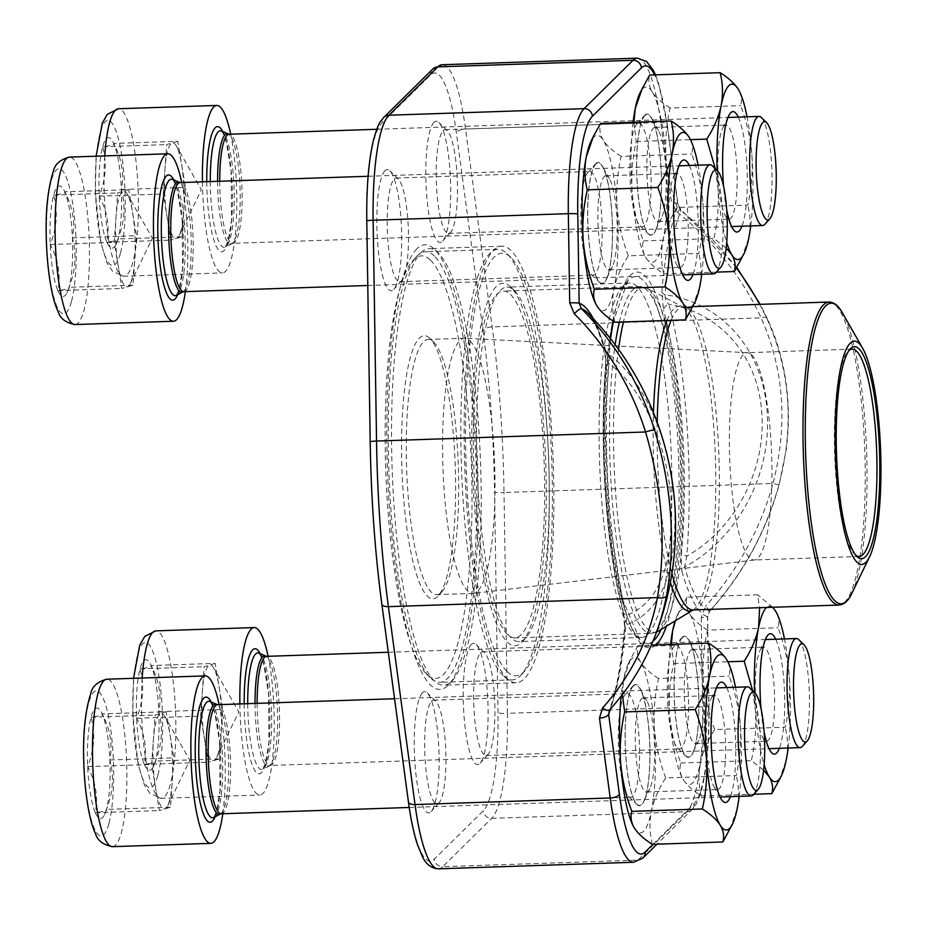 <?xml version="1.0" encoding="UTF-8"?>
<svg xmlns="http://www.w3.org/2000/svg" width="927" height="927" viewBox="0 0 927 927"><rect width="100%" height="100%" fill="white"/><g stroke="black" fill="none" stroke-linecap="round" stroke-linejoin="round"><path stroke-width="0.7" stroke-dasharray="4.63 3.48" d="M128.783 189.629L117.694 192.943L114.264 242.353L121.935 288.459L133.024 285.145L136.443 235.725L132.607 212.677A47.868 9.71 88.1 0 0 127.335 194.264A47.868 9.71 88.1 0 0 123.233 191.286A47.868 9.71 88.1 0 0 118.714 199.12A47.868 9.71 88.1 0 0 115.979 217.648A47.868 9.71 88.1 0 0 118.1 265.412A47.868 9.71 88.1 0 0 127.486 286.802A47.868 9.71 88.1 0 0 130.336 283.581A47.868 9.71 88.1 0 0 134.739 260.441A47.868 9.71 88.1 0 0 132.607 212.677L128.783 189.629L64.751 191.785C66.559 192.7 62.862 193.801 53.662 195.099C58.019 211.333 56.871 227.799 50.243 244.508C58.274 259.676 60.834 275.041 57.914 290.615A55.272 11.205 88.1 0 0 67.08 292.631A55.272 11.205 88.1 0 0 68.992 287.3A55.272 11.205 88.1 0 0 72.422 237.88A55.272 11.205 88.1 0 0 64.751 191.785A55.272 11.205 88.1 0 0 63.615 189.49A55.272 11.205 88.1 0 0 53.662 195.099A55.272 11.205 88.1 0 0 50.243 244.508A55.272 11.205 88.1 0 0 57.914 290.615C67.08 289.328 70.776 288.216 68.992 287.3C75.62 270.696 76.767 254.218 72.422 237.88C75.342 222.318 72.793 206.941 64.751 191.785L63.615 189.49M185.354 291.634A83.778 16.987 88.1 0 0 181.692 182.538M712.365 165.863A54.577 11.066 -91.9 0 1 722.411 208.957A54.577 11.066 -91.9 0 1 719.445 264.832A54.577 11.066 -91.9 0 1 715.957 272.596M67.08 292.631L68.992 287.3L133.024 285.145M72.422 237.88L136.443 235.725M57.914 290.615L121.935 288.459M50.243 244.508L114.264 242.353M53.662 195.099L117.694 192.943M215.18 663.396L204.091 666.71L202.376 691.415L200.672 716.119L208.332 762.226L219.421 758.912L222.839 709.491L219.015 686.443A47.868 9.71 88.1 0 0 213.731 668.031A47.868 9.71 88.1 0 0 209.629 665.053A47.868 9.71 88.1 0 0 205.11 672.886A47.868 9.71 88.1 0 0 202.376 691.415A47.868 9.71 88.1 0 0 204.496 739.167A47.868 9.71 88.1 0 0 213.882 760.569A47.868 9.71 88.1 0 0 216.733 757.347A47.868 9.71 88.1 0 0 221.136 734.196A47.868 9.71 88.1 0 0 219.015 686.443L215.18 663.396L151.147 665.54C152.955 666.467 149.259 667.567 140.058 668.854C144.415 685.088 143.279 701.565 136.64 718.274C144.682 733.442 147.231 748.807 144.311 764.369A55.272 11.205 88.1 0 0 153.488 766.397A55.272 11.205 88.1 0 0 155.4 761.055A55.272 11.205 88.1 0 0 158.818 711.646A55.272 11.205 88.1 0 0 151.147 665.54A55.272 11.205 88.1 0 0 150.012 663.257A55.272 11.205 88.1 0 0 140.058 668.854A55.272 11.205 88.1 0 0 136.64 718.274A55.272 11.205 88.1 0 0 144.311 764.369C153.476 763.083 157.173 761.982 155.4 761.055C162.028 744.462 163.164 727.985 158.818 711.646C161.738 696.073 159.189 680.708 151.147 665.54L150.012 663.257M239.873 703.941A83.778 16.987 88.1 0 0 259.861 795.007A83.778 16.987 88.1 0 0 268.668 781.148A83.778 16.987 88.1 0 0 268.088 656.304M798.761 639.63A54.577 11.066 -91.9 0 1 808.808 682.724A54.577 11.066 -91.9 0 1 805.841 738.599A54.577 11.066 -91.9 0 1 802.353 746.362M153.488 766.397L155.4 761.055L219.421 758.912M158.818 711.646L222.839 709.491M144.311 764.369L208.332 762.226M136.64 718.274L200.672 716.119M140.058 668.854L204.091 666.71M166.2 711.739L155.11 715.053L151.692 764.462L159.363 810.569L170.452 807.255L173.87 757.834L170.035 734.787A47.868 9.71 88.1 0 0 164.763 716.374A47.868 9.71 88.1 0 0 160.661 713.396A47.868 9.71 88.1 0 0 156.142 721.229A47.868 9.71 88.1 0 0 153.407 739.758A47.868 9.71 88.1 0 0 155.527 787.51A47.868 9.71 88.1 0 0 164.902 808.912A47.868 9.71 88.1 0 0 167.764 805.69A47.868 9.71 88.1 0 0 172.155 782.539A47.868 9.71 88.1 0 0 170.035 734.787L166.2 711.739L102.179 713.894C103.986 714.81 100.29 715.911 91.089 717.208C95.446 733.431 94.299 749.908 87.671 766.617C95.701 781.785 98.262 797.15 95.33 812.712A55.272 11.205 88.1 0 0 104.508 814.74A55.272 11.205 88.1 0 0 106.42 809.398A55.272 11.205 88.1 0 0 109.849 759.989A55.272 11.205 88.1 0 0 102.179 713.894A55.272 11.205 88.1 0 0 101.043 711.6A55.272 11.205 88.1 0 0 91.089 717.208A55.272 11.205 88.1 0 0 87.671 766.617A55.272 11.205 88.1 0 0 95.33 812.712C104.508 811.438 108.204 810.325 106.42 809.398C113.048 792.805 114.195 776.328 109.849 759.989C112.77 744.416 110.209 729.051 102.179 713.894L101.043 711.6M222.781 813.744A83.778 16.987 88.1 0 0 219.12 704.647M749.792 687.973A54.577 11.066 -91.9 0 1 759.839 731.067A54.577 11.066 -91.9 0 1 756.861 786.942A54.577 11.066 -91.9 0 1 753.384 794.706M104.508 814.74L106.42 809.398L170.452 807.255M109.849 759.989L173.87 757.834M95.33 812.712L159.363 810.569M87.671 766.617L151.692 764.462M91.089 717.208L155.11 715.053M177.752 141.286L166.663 144.6L164.948 169.305L163.245 194.01L170.904 240.116L181.993 236.802L185.423 187.381L181.588 164.334A47.868 9.71 88.1 0 0 176.304 145.921A47.868 9.71 88.1 0 0 172.202 142.943A47.868 9.71 88.1 0 0 167.694 150.777A47.868 9.71 88.1 0 0 164.948 169.305A47.868 9.71 88.1 0 0 167.08 217.057A47.868 9.71 88.1 0 0 176.454 238.459A47.868 9.71 88.1 0 0 179.317 235.238A47.868 9.71 88.1 0 0 183.708 212.086A47.868 9.71 88.1 0 0 181.588 164.334L177.752 141.286L113.72 143.442C115.527 144.357 111.831 145.458 102.642 146.756C106.987 162.99 105.852 179.456 99.212 196.165C107.254 211.333 109.803 226.698 106.883 242.271A55.272 11.205 88.1 0 0 116.06 244.288A55.272 11.205 88.1 0 0 117.972 238.957A55.272 11.205 88.1 0 0 121.391 189.537A55.272 11.205 88.1 0 0 113.72 143.442A55.272 11.205 88.1 0 0 112.584 141.147A55.272 11.205 88.1 0 0 102.642 146.756A55.272 11.205 88.1 0 0 99.212 196.165A55.272 11.205 88.1 0 0 106.883 242.271C116.06 240.985 119.757 239.873 117.972 238.957C124.6 222.353 125.736 205.875 121.391 189.537C124.311 173.975 121.761 158.598 113.72 143.442L112.584 141.147M202.445 181.843A83.778 16.987 88.1 0 0 222.434 272.897A83.778 16.987 88.1 0 0 231.24 259.039A83.778 16.987 88.1 0 0 230.661 134.195M761.334 117.52A54.577 11.066 -91.9 0 1 771.38 160.614A54.577 11.066 -91.9 0 1 768.413 216.489A54.577 11.066 -91.9 0 1 764.926 224.253M116.06 244.288L117.972 238.957L181.993 236.802M121.391 189.537L185.423 187.381M106.883 242.271L170.904 240.116M99.212 196.165L163.245 194.01M102.642 146.756L166.663 144.6M652.318 844.346C649.595 833.686 649.271 822.701 651.333 811.392C653.825 800.071 658.61 788.912 665.69 777.915L736.235 775.54C739.966 759.167 741.345 742.504 740.349 725.563C738.912 708.645 735.169 692.156 729.109 676.119C730.661 670.569 729.804 664.983 726.525 659.364M665.69 777.915C659.63 761.867 655.887 745.389 654.45 728.46C653.465 711.519 654.833 694.856 658.564 678.483L729.109 676.119M730.047 829.062L737.22 808.495C739.282 797.185 738.946 786.2 736.235 775.54M658.564 678.483C650.325 673.269 644.346 667.857 640.638 662.249C637.37 656.629 636.501 651.044 638.054 645.493L651.357 645.053M638.054 645.493L630.87 658.402L623.697 678.97L622.365 694.555M712.654 696.374A47.057 9.548 88.1 0 0 711.067 698.749A47.057 9.548 88.1 0 0 706.42 742.863A47.057 9.548 88.1 0 0 714.01 786.559A47.057 9.548 88.1 0 0 717.544 789.572A47.057 9.548 88.1 0 0 725.493 742.226A47.057 9.548 88.1 0 0 714.381 695.505A47.057 9.548 88.1 0 0 712.654 696.374M641.646 698.761A47.057 9.548 -91.9 0 1 643.373 697.892A47.057 9.548 -91.9 0 1 646.907 700.916A47.057 9.548 -91.9 0 1 654.497 744.613A47.057 9.548 -91.9 0 1 649.862 788.715A47.057 9.548 -91.9 0 1 646.548 791.959A47.057 9.548 -91.9 0 1 635.609 749.595A47.057 9.548 -91.9 0 1 641.646 698.761M633.28 686.084A60.232 12.213 88.1 0 0 626.316 761.982A60.232 12.213 88.1 0 0 643.79 801.229A60.232 12.213 88.1 0 0 649.723 744.775A60.232 12.213 88.1 0 0 640.001 688.842A60.232 12.213 88.1 0 0 633.28 686.084M634.114 827.66A87.764 17.798 88.1 0 0 634.392 828.112A87.764 17.798 88.1 0 0 651.333 811.392A87.764 17.798 88.1 0 0 654.45 728.46A87.764 17.798 88.1 0 0 640.638 662.249A87.764 17.798 88.1 0 0 628.379 663.523A87.764 17.798 88.1 0 0 623.697 678.97A87.764 17.798 88.1 0 0 621.171 696.107M726.733 687.567A60.232 12.213 -91.9 0 1 735.609 741.878A60.232 12.213 -91.9 0 1 730.406 796.664M739.167 796.374A87.764 17.798 88.1 0 0 740.349 725.563A87.764 17.798 88.1 0 0 735.493 687.278M623.014 286.246A177.312 35.956 88.1 0 0 622.202 287.092A177.312 35.956 88.1 0 0 599.549 461.426A177.312 35.956 88.1 0 0 633.871 633.848A177.312 35.956 88.1 0 0 641.438 637.428A177.312 35.956 88.1 0 0 647.95 634.184A177.312 35.956 88.1 0 0 670.719 442.642A177.312 35.956 88.1 0 0 629.514 283.002A177.312 35.956 88.1 0 0 623.014 286.246M500.418 290.371A177.312 35.956 -91.9 0 1 506.93 287.127A177.312 35.956 -91.9 0 1 514.508 290.719A177.312 35.956 -91.9 0 1 548.83 463.129A177.312 35.956 -91.9 0 1 526.165 637.463A177.312 35.956 -91.9 0 1 518.853 641.554A177.312 35.956 -91.9 0 1 477.66 481.913A177.312 35.956 -91.9 0 1 500.418 290.371M595.829 163.581A60.637 12.294 -91.9 0 1 612.399 223.372A60.637 12.294 -91.9 0 1 599.537 282.445A60.637 12.294 -91.9 0 1 587.799 223.488A60.637 12.294 -91.9 0 1 595.551 163.87A60.637 12.294 -91.9 0 1 595.829 163.581M644.798 115.238A60.637 12.294 -91.9 0 1 661.38 175.029A60.637 12.294 -91.9 0 1 648.518 234.102A60.637 12.294 -91.9 0 1 636.779 175.145A60.637 12.294 -91.9 0 1 644.52 115.527A60.637 12.294 -91.9 0 1 644.798 115.238M633.245 685.69A60.637 12.294 -91.9 0 1 649.827 745.482A60.637 12.294 -91.9 0 1 636.965 804.555A60.637 12.294 -91.9 0 1 625.227 745.598A60.637 12.294 -91.9 0 1 632.979 685.98A60.637 12.294 -91.9 0 1 633.245 685.69M682.226 637.347A60.637 12.294 -91.9 0 1 698.796 697.139A60.637 12.294 -91.9 0 1 685.934 756.212A60.637 12.294 -91.9 0 1 674.196 697.255A60.637 12.294 -91.9 0 1 681.948 637.637A60.637 12.294 -91.9 0 1 682.226 637.347M416.826 248.853A222.399 45.099 88.1 0 0 389.734 511.994A222.399 45.099 88.1 0 0 449.12 684.184A222.399 45.099 88.1 0 0 477.544 465.528A222.399 45.099 88.1 0 0 434.485 249.282A222.399 45.099 88.1 0 0 416.826 248.853M385.006 170.672A60.637 12.294 88.1 0 0 377.613 242.422A60.637 12.294 88.1 0 0 393.813 289.363A60.637 12.294 88.1 0 0 401.565 229.745A60.637 12.294 88.1 0 0 389.827 170.788A60.637 12.294 88.1 0 0 385.006 170.672M433.975 122.329A60.637 12.294 88.1 0 0 426.594 194.079A60.637 12.294 88.1 0 0 442.782 241.02A60.637 12.294 88.1 0 0 450.534 181.402A60.637 12.294 88.1 0 0 438.795 122.445A60.637 12.294 88.1 0 0 433.975 122.329M422.434 692.782A60.637 12.294 88.1 0 0 415.041 764.532A60.637 12.294 88.1 0 0 431.24 811.473A60.637 12.294 88.1 0 0 438.981 751.855A60.637 12.294 88.1 0 0 427.243 692.898A60.637 12.294 88.1 0 0 422.434 692.782M471.403 644.439A60.637 12.294 88.1 0 0 464.021 716.177A60.637 12.294 88.1 0 0 480.209 763.13A60.637 12.294 88.1 0 0 487.961 703.512A60.637 12.294 88.1 0 0 476.223 644.555A60.637 12.294 88.1 0 0 471.403 644.439M653.825 639.132A303.152 266.037 20.3 0 1 610.128 709.225A211.043 42.793 88.1 0 0 625.876 625.03C661.287 612.168 677.51 571.449 674.543 502.851C669.804 436.884 642.284 376.768 606.362 352.723L608.761 363.5C641.542 386.385 667.081 442.005 671.299 502.202C673.906 564.728 659.074 602.434 626.814 615.354A7.984 6.002 164.4 0 1 623.187 611.832A7.984 6.002 164.4 0 1 623.06 609.92L624.74 627.88A216.594 43.917 -91.9 0 1 610.511 708.958M637.324 58.169A116.883 23.696 -91.9 0 1 660.742 122.445L671.484 202.364A7.984 3.465 172.3 0 1 678.054 204.844A7.984 3.465 172.3 0 1 677.973 205.69A216.594 43.917 88.1 0 0 661.832 292.028L663.523 309.989A7.984 6.002 164.4 0 1 668.784 304.253A201.611 40.881 -91.9 0 1 686.837 556.096L684.624 567.034A7.984 6.13 163.7 0 0 681.866 571.495L680.928 552.793A7.984 3.778 -175.5 0 0 686.837 556.096C732.492 530.58 766.386 472.967 761.785 412.782C757.765 352.642 716.93 312.121 668.784 304.253C666.212 302.318 664.995 299.143 665.099 294.74C717.892 301.959 762.84 345.956 767.116 411.843C771.994 477.811 734.937 540.093 684.624 567.034A211.043 42.793 88.1 0 0 709.561 611.067A303.152 295.655 -68 0 0 778.935 484.844C794.358 426.13 790.395 370.893 767.058 319.12A303.152 266.037 -159.7 0 0 759.642 304.369M736.49 268.1A303.152 266.037 -159.7 0 0 680.858 210.533A7.984 1.367 -51.2 0 0 680.905 209.514A7.984 1.367 -51.2 0 0 677.231 212.132L671.484 202.364M677.231 212.132A295.168 259.039 20.3 0 1 761.16 317.857C784.068 369.618 788.02 424.821 773.037 483.477L504.021 492.527A311.148 63.094 88.1 0 0 492.156 326.907L465.539 129.015A116.883 23.696 88.1 0 0 442.121 64.739M496.235 286.582A181.31 36.767 88.1 0 0 474.149 501.113A181.31 36.767 88.1 0 0 522.561 641.496A181.31 36.767 88.1 0 0 545.736 463.233A181.31 36.767 88.1 0 0 510.638 286.941A181.31 36.767 88.1 0 0 496.235 286.582M466.826 506.084A218.401 44.287 -91.9 0 1 493.627 250.186A218.401 44.287 -91.9 0 1 501.646 246.188A218.401 44.287 -91.9 0 1 553.257 462.979A218.401 44.287 -91.9 0 1 516.327 682.759A218.401 44.287 -91.9 0 1 466.826 506.084M421.02 252.631A218.401 44.287 -91.9 0 1 429.027 248.633A218.401 44.287 -91.9 0 1 438.355 253.059A218.401 44.287 -91.9 0 1 480.638 465.424A218.401 44.287 -91.9 0 1 452.724 680.151A218.401 44.287 -91.9 0 1 443.72 685.192A218.401 44.287 -91.9 0 1 392.978 488.564A218.401 44.287 -91.9 0 1 421.02 252.631M674.253 646.246A51.854 10.521 88.1 0 0 674.022 646.49A51.854 10.521 88.1 0 0 667.394 697.475A51.854 10.521 88.1 0 0 677.428 747.904A51.854 10.521 88.1 0 0 679.642 748.958A51.854 10.521 88.1 0 0 688.413 696.768A51.854 10.521 88.1 0 0 676.154 645.296A51.854 10.521 88.1 0 0 674.253 646.246M480.615 652.759A51.854 10.521 -91.9 0 1 482.515 651.808A51.854 10.521 -91.9 0 1 484.728 652.863A51.854 10.521 -91.9 0 1 494.775 703.28A51.854 10.521 -91.9 0 1 488.147 754.277A51.854 10.521 -91.9 0 1 486.003 755.47A51.854 10.521 -91.9 0 1 473.952 708.784A51.854 10.521 -91.9 0 1 480.615 652.759M625.285 694.59A51.854 10.521 88.1 0 0 625.041 694.833A51.854 10.521 88.1 0 0 618.413 745.818A51.854 10.521 88.1 0 0 628.46 796.247A51.854 10.521 88.1 0 0 630.673 797.301A51.854 10.521 88.1 0 0 639.433 745.111A51.854 10.521 88.1 0 0 627.185 693.639A51.854 10.521 88.1 0 0 625.285 694.59M431.634 701.102A51.854 10.521 -91.9 0 1 433.546 700.152A51.854 10.521 -91.9 0 1 435.76 701.206A51.854 10.521 -91.9 0 1 445.794 751.635A51.854 10.521 -91.9 0 1 439.166 802.62A51.854 10.521 -91.9 0 1 437.034 803.813A51.854 10.521 -91.9 0 1 424.983 757.127A51.854 10.521 -91.9 0 1 431.634 701.102M636.826 124.137A51.854 10.521 88.1 0 0 636.594 124.38A51.854 10.521 88.1 0 0 629.966 175.365A51.854 10.521 88.1 0 0 640.001 225.794A51.854 10.521 88.1 0 0 642.214 226.848A51.854 10.521 88.1 0 0 650.986 174.658A51.854 10.521 88.1 0 0 638.726 123.187A51.854 10.521 88.1 0 0 636.826 124.137M443.187 130.649A51.854 10.521 -91.9 0 1 445.087 129.699A51.854 10.521 -91.9 0 1 447.301 130.753A51.854 10.521 -91.9 0 1 457.347 181.182A51.854 10.521 -91.9 0 1 450.719 232.167A51.854 10.521 -91.9 0 1 448.575 233.361A51.854 10.521 -91.9 0 1 436.524 186.675A51.854 10.521 -91.9 0 1 443.187 130.649M587.857 172.48A51.854 10.521 88.1 0 0 587.614 172.723A51.854 10.521 88.1 0 0 580.986 223.72A51.854 10.521 88.1 0 0 591.032 274.137A51.854 10.521 88.1 0 0 593.245 275.192A51.854 10.521 88.1 0 0 602.017 223.013A51.854 10.521 88.1 0 0 589.757 171.53A51.854 10.521 88.1 0 0 587.857 172.48M394.218 178.992A51.854 10.521 -91.9 0 1 396.119 178.042A51.854 10.521 -91.9 0 1 398.332 179.096A51.854 10.521 -91.9 0 1 408.367 229.525A51.854 10.521 -91.9 0 1 401.739 280.51A51.854 10.521 -91.9 0 1 399.607 281.704A51.854 10.521 -91.9 0 1 387.556 235.018A51.854 10.521 -91.9 0 1 394.218 178.992M609.815 709.734A7.984 3.615 41.9 0 0 610.128 709.225L608.969 711.113C616.038 692.724 621.252 664.671 624.601 626.942C624.474 622.144 625.598 623.431 623.176 611.808C606.64 554.311 598.923 445.887 605.505 366.223C606.131 351.287 604.867 351.437 604.856 350.394C597.822 328.494 592.086 315.968 587.637 312.816A211.043 42.793 88.1 0 1 606.362 352.723A7.984 6.13 163.7 0 1 604.867 350.406A7.984 6.13 163.7 0 1 604.705 348.413L605.655 367.115A7.984 3.778 -175.5 0 1 605.505 366.223A7.984 3.778 -175.5 0 1 608.761 363.5A201.611 40.881 -91.9 0 0 626.814 615.354L625.876 625.03A7.984 3.963 -175.1 0 0 624.601 626.942A7.984 3.963 -175.1 0 0 624.74 627.88M652.979 844.323L694.149 803.686A108.899 22.086 88.1 0 0 708.796 705.841L707.428 616.675A7.984 0.695 -0.9 0 1 707.591 616.814A7.984 0.695 -0.9 0 1 701.252 617.591L705.493 606.385A7.984 0.626 42.2 0 1 709.769 611.078M681.866 571.495A216.594 43.917 88.1 0 0 707.428 616.675L709.561 611.067A7.984 0.626 42.2 0 0 709.758 611.078L707.591 616.814L708.97 705.98A7.984 0.695 -0.9 0 1 702.631 706.768L507.428 713.338L504.021 492.527A7.984 0.695 -0.9 0 1 494.578 492.121L497.984 712.933A108.899 22.086 -91.9 0 1 483.326 810.777L434.357 859.12A108.899 22.086 -91.9 0 1 408.54 801.229L381.924 603.338A303.175 61.483 -91.9 0 1 370.36 441.97L366.965 221.159A108.899 22.086 -91.9 0 1 381.611 123.314L430.58 74.971A108.899 22.086 -91.9 0 1 456.397 132.862L483.013 330.754A303.175 61.483 -91.9 0 1 494.578 492.121M661.832 292.028A7.984 3.963 -175.1 0 0 665.099 294.74A211.043 42.793 88.1 0 1 680.858 210.533L677.973 205.69L667.22 125.771A108.899 22.086 88.1 0 0 654.636 74.878M429.746 338.262A131.646 26.698 88.1 0 0 401.889 468.112A131.646 26.698 88.1 0 0 438.425 595.702A131.646 26.698 88.1 0 0 455.25 466.281A131.646 26.698 88.1 0 0 429.757 338.274A131.646 26.698 88.1 0 0 429.746 338.262M430.464 260.128A211.426 42.874 -91.9 0 1 471.959 509.479A211.426 42.874 -91.9 0 1 426.652 674.196A211.426 42.874 -91.9 0 1 385.713 468.622A211.426 42.874 -91.9 0 1 412.735 260.754A211.426 42.874 -91.9 0 1 430.464 260.128M503.152 675.551A215.412 43.685 -91.9 0 1 460.916 443.709A215.412 43.685 -91.9 0 1 497.845 249.317A215.412 43.685 -91.9 0 1 507.023 253.65A215.412 43.685 -91.9 0 1 507.046 253.674A215.412 43.685 -91.9 0 1 548.749 463.129A215.412 43.685 -91.9 0 1 521.217 674.926A215.412 43.685 -91.9 0 1 512.33 679.897A215.412 43.685 -91.9 0 1 503.152 675.551M434.404 256.095A215.412 43.685 88.1 0 0 425.226 251.75A215.412 43.685 88.1 0 0 416.339 256.721A215.412 43.685 88.1 0 0 388.807 468.517A215.412 43.685 88.1 0 0 430.51 677.973A215.412 43.685 88.1 0 0 439.711 682.342A215.412 43.685 88.1 0 0 476.64 487.95A215.412 43.685 88.1 0 0 434.404 256.095M507.092 671.519A211.426 42.874 88.1 0 0 524.821 670.893A211.426 42.874 88.1 0 0 551.843 463.025A211.426 42.874 88.1 0 0 510.904 257.451A211.426 42.874 88.1 0 0 465.597 422.179A211.426 42.874 88.1 0 0 507.092 671.519M510.545 294.543A173.523 35.191 -91.9 0 1 544.578 481.31A173.523 35.191 -91.9 0 1 514.821 637.903A173.523 35.191 -91.9 0 1 473.824 465.655A173.523 35.191 -91.9 0 1 503.152 291.043A173.523 35.191 -91.9 0 1 510.545 294.543M855.888 555.343A103.72 21.031 -91.9 0 1 854.729 554.369A103.72 21.031 -91.9 0 1 834.648 453.512A103.72 21.031 -91.9 0 1 847.904 351.542A103.72 21.031 -91.9 0 1 848.993 350.487M751.577 354.774A103.72 21.031 -91.9 0 1 771.913 465.516A103.72 21.031 -91.9 0 1 754.497 559.978A103.72 21.031 -91.9 0 1 754.138 560.001A103.72 21.031 -91.9 0 1 729.63 457.046A103.72 21.031 -91.9 0 1 747.162 352.689A103.72 21.031 -91.9 0 1 747.521 352.689A103.72 21.031 -91.9 0 1 751.577 354.774M469.919 340.812A127.648 25.886 -91.9 0 1 494.937 477.115A127.648 25.886 -91.9 0 1 473.512 593.373A127.648 25.886 -91.9 0 1 473.071 593.407A127.648 25.886 -91.9 0 1 442.909 466.698A127.648 25.886 -91.9 0 1 464.485 338.239A127.648 25.886 -91.9 0 1 464.937 338.251A127.648 25.886 -91.9 0 1 469.919 340.812M433.616 342.04A127.648 25.886 -91.9 0 1 433.627 342.051A127.648 25.886 -91.9 0 1 458.344 466.177A127.648 25.886 -91.9 0 1 442.028 591.681A127.648 25.886 -91.9 0 1 436.768 594.624A127.648 25.886 -91.9 0 1 406.594 467.915A127.648 25.886 -91.9 0 1 428.181 339.467A127.648 25.886 -91.9 0 1 433.616 342.04L429.757 338.274M614.891 322.237C612.168 311.576 611.843 300.591 613.906 289.282C616.397 277.961 621.194 266.802 628.263 255.806L698.807 253.43C702.55 237.057 703.917 220.406 702.921 203.465C701.484 186.536 697.741 170.047 691.681 154.009C693.234 148.459 692.376 142.874 689.109 137.254M628.263 255.806C622.202 239.757 618.46 223.28 617.034 206.35C616.038 189.409 617.405 172.746 621.136 156.373L691.681 154.009M692.62 306.953L699.792 286.385C701.855 275.087 701.53 264.091 698.807 253.43M621.136 156.373C612.898 151.171 606.93 145.748 603.21 140.139C599.943 134.519 599.085 128.934 600.638 123.384M675.227 174.264A47.057 9.548 88.1 0 0 673.639 176.64A47.057 9.548 88.1 0 0 668.993 220.753A47.057 9.548 88.1 0 0 676.594 264.45A47.057 9.548 88.1 0 0 680.117 267.463A47.057 9.548 88.1 0 0 688.077 220.116A47.057 9.548 88.1 0 0 676.953 173.395A47.057 9.548 88.1 0 0 675.227 174.264M604.23 176.651A47.057 9.548 -91.9 0 1 605.957 175.794A47.057 9.548 -91.9 0 1 609.479 178.807A47.057 9.548 -91.9 0 1 617.069 222.503A47.057 9.548 -91.9 0 1 612.434 266.605A47.057 9.548 -91.9 0 1 609.12 269.85A47.057 9.548 -91.9 0 1 598.182 227.486A47.057 9.548 -91.9 0 1 604.23 176.651M595.852 163.975A60.232 12.213 88.1 0 0 588.9 239.873A60.232 12.213 88.1 0 0 606.362 279.12A60.232 12.213 88.1 0 0 612.295 222.665A60.232 12.213 88.1 0 0 602.573 166.733A60.232 12.213 88.1 0 0 595.852 163.975M596.687 305.551A87.764 17.798 88.1 0 0 596.965 306.003A87.764 17.798 88.1 0 0 613.906 289.282A87.764 17.798 88.1 0 0 617.034 206.35A87.764 17.798 88.1 0 0 603.21 140.139A87.764 17.798 88.1 0 0 590.951 141.414M689.306 165.458A60.232 12.213 -91.9 0 1 698.182 219.769A60.232 12.213 -91.9 0 1 692.979 274.554M701.739 274.265A87.764 17.798 88.1 0 0 702.921 203.465A87.764 17.798 88.1 0 0 698.077 165.168M633.894 122.271L636.235 141.483C632.492 157.857 631.125 174.508 632.121 191.449C633.558 208.378 637.301 224.867 643.361 240.904C641.808 246.443 642.666 252.028 645.934 257.66C649.653 263.268 655.621 268.679 663.859 273.894C661.148 263.233 660.824 252.248 662.875 240.939C665.377 229.618 670.163 218.459 677.243 207.463L747.788 205.087C751.519 188.714 752.886 172.063 751.89 155.122C750.464 138.193 746.71 121.704 740.661 105.666C742.214 100.116 741.357 94.531 738.077 88.911M677.243 207.463C671.183 191.414 667.44 174.936 666.003 158.007C665.007 141.066 666.374 124.403 670.117 108.03L740.661 105.666M741.588 258.61L748.773 238.042C750.824 226.744 750.499 215.748 747.788 205.087M663.859 273.894L716.374 272.132M643.361 240.904L713.906 238.529L726.2 248.019M633.095 122.294A87.764 17.798 88.1 0 0 632.121 191.449A87.764 17.798 88.1 0 0 645.435 256.814L645.934 257.66A87.764 17.798 88.1 0 0 662.875 240.939A87.764 17.798 88.1 0 0 666.003 158.007A87.764 17.798 88.1 0 0 652.191 91.796C648.912 86.176 648.054 80.591 649.607 75.041M715.262 168.702L718.008 188.563C719.004 205.504 717.637 222.156 713.906 238.529M636.235 141.483L690.441 139.653M670.117 108.03C661.878 102.816 655.899 97.405 652.191 91.796A87.764 17.798 88.1 0 0 639.931 93.071M724.196 125.921A47.057 9.548 88.1 0 0 722.608 128.297A47.057 9.548 88.1 0 0 717.973 172.41A47.057 9.548 88.1 0 0 725.563 216.107A47.057 9.548 88.1 0 0 729.086 219.12A47.057 9.548 88.1 0 0 737.046 171.773A47.057 9.548 88.1 0 0 725.922 125.052A47.057 9.548 88.1 0 0 724.196 125.921M653.199 128.308A47.057 9.548 -91.9 0 1 654.926 127.439A47.057 9.548 -91.9 0 1 658.448 130.464A47.057 9.548 -91.9 0 1 666.049 174.16A47.057 9.548 -91.9 0 1 661.403 218.262A47.057 9.548 -91.9 0 1 658.089 221.507A47.057 9.548 -91.9 0 1 647.162 179.143A47.057 9.548 -91.9 0 1 653.199 128.308M644.833 115.632A60.232 12.213 88.1 0 0 637.869 191.53A60.232 12.213 88.1 0 0 655.331 230.777A60.232 12.213 88.1 0 0 661.275 174.322A60.232 12.213 88.1 0 0 651.554 118.389A60.232 12.213 88.1 0 0 644.833 115.632M645.435 256.814A87.764 17.798 88.1 0 0 645.934 257.66M738.286 117.115A60.232 12.213 -91.9 0 1 747.162 171.425A60.232 12.213 -91.9 0 1 741.948 226.211M726.698 209.838A60.232 12.213 -91.9 0 1 723.547 186.246M750.719 225.921A87.764 17.798 88.1 0 0 751.89 155.122A87.764 17.798 88.1 0 0 747.046 116.825M717.104 170.498A87.764 17.798 88.1 0 0 718.008 188.563A87.764 17.798 88.1 0 0 726.722 242.631M671.31 644.381L673.651 663.593C669.92 679.966 668.552 696.617 669.549 713.558C670.986 730.488 674.729 746.965 680.777 763.014C679.224 768.553 680.094 774.138 683.361 779.769C687.069 785.378 693.048 790.789 701.287 796.003C698.576 785.343 698.24 774.346 700.302 763.048C702.805 751.716 707.591 740.557 714.659 729.572L785.215 727.197C788.947 710.824 790.314 694.161 789.317 677.22C787.88 660.302 784.138 643.813 778.089 627.764C779.642 622.226 778.773 616.64 775.505 611.02M714.659 729.572C708.61 713.523 704.856 697.034 703.431 680.117C702.434 663.176 703.802 646.513 707.533 630.14L778.089 627.764M779.016 780.719L786.189 760.152C788.251 748.842 787.927 737.857 785.215 727.197M701.287 796.003L753.802 794.242M680.777 763.014L751.333 760.638L763.628 770.128M670.522 644.404A87.764 17.798 88.1 0 0 669.549 713.558A87.764 17.798 88.1 0 0 682.863 778.923L683.361 779.769A87.764 17.798 88.1 0 0 700.302 763.048A87.764 17.798 88.1 0 0 703.431 680.117A87.764 17.798 88.1 0 0 689.618 613.906C686.339 608.274 685.482 602.701 687.034 597.15L757.579 594.775L759.653 607.718M752.689 690.8L755.435 710.673C756.432 727.614 755.065 744.265 751.333 760.638M673.651 663.593L727.869 661.762M687.034 597.15L679.85 610.059L675.389 620.754M707.533 630.14C699.294 624.925 693.326 619.514 689.618 613.906A87.764 17.798 88.1 0 0 677.359 615.18A87.764 17.798 88.1 0 0 675.123 620.928M772.736 607.278L757.579 594.775M761.623 648.031A47.057 9.548 88.1 0 0 760.036 650.406A47.057 9.548 88.1 0 0 755.401 694.52A47.057 9.548 88.1 0 0 762.991 738.216A47.057 9.548 88.1 0 0 766.513 741.229A47.057 9.548 88.1 0 0 774.474 693.871A47.057 9.548 88.1 0 0 763.35 647.162A47.057 9.548 88.1 0 0 761.623 648.031M690.627 650.418A47.057 9.548 -91.9 0 1 692.353 649.549A47.057 9.548 -91.9 0 1 695.876 652.562A47.057 9.548 -91.9 0 1 703.477 696.27A47.057 9.548 -91.9 0 1 698.831 740.372A47.057 9.548 -91.9 0 1 695.517 743.616A47.057 9.548 -91.9 0 1 684.578 701.252A47.057 9.548 -91.9 0 1 690.627 650.418M682.249 637.741A60.232 12.213 88.1 0 0 675.296 713.628A60.232 12.213 88.1 0 0 692.759 752.886A60.232 12.213 88.1 0 0 698.691 696.42A60.232 12.213 88.1 0 0 688.981 640.487A60.232 12.213 88.1 0 0 682.249 637.741M682.863 778.923A87.764 17.798 88.1 0 0 683.361 779.769M775.714 639.224A60.232 12.213 -91.9 0 1 784.59 693.535A60.232 12.213 -91.9 0 1 779.375 748.321M764.126 731.948A60.232 12.213 -91.9 0 1 760.974 708.355M788.147 748.031A87.764 17.798 88.1 0 0 789.317 677.22A87.764 17.798 88.1 0 0 784.474 638.935M772.33 607.289A87.764 17.798 88.1 0 0 766.594 607.475M754.532 692.596A87.764 17.798 88.1 0 0 755.435 710.673A87.764 17.798 88.1 0 0 764.149 764.729M71.402 301.75A72.607 14.728 -91.9 0 1 46.767 245.551A72.607 14.728 -91.9 0 1 65.829 176.292A72.607 14.728 -91.9 0 1 71.402 301.75M75.075 324.554A83.778 16.987 88.1 0 0 83.882 310.696A83.778 16.987 88.1 0 0 87.741 216.466A83.778 16.987 88.1 0 0 69.444 157.103M177.648 294.728A62.63 12.7 88.1 0 0 179.328 289.757A62.63 12.7 88.1 0 0 183.117 231.912A62.63 12.7 88.1 0 0 173.789 179.965M176.431 295.377A58.32 11.831 88.1 0 0 181.391 286.061A58.32 11.831 88.1 0 0 184.322 223.28A58.32 11.831 88.1 0 0 172.526 179.398M182.886 291.912A55.052 11.159 88.1 0 0 187.567 283.117A55.052 11.159 88.1 0 0 190.336 223.847A55.052 11.159 88.1 0 0 179.201 182.422M183.801 291.681A54.577 11.066 88.1 0 0 189.537 282.654A54.577 11.066 88.1 0 0 192.051 221.263A54.577 11.066 88.1 0 0 180.128 182.584M157.799 775.517A72.607 14.728 -91.9 0 1 133.164 719.317A72.607 14.728 -91.9 0 1 152.225 650.059A72.607 14.728 -91.9 0 1 157.799 775.517M142.19 678.019A83.778 16.987 88.1 0 0 161.472 798.321A83.778 16.987 88.1 0 0 170.278 784.462A83.778 16.987 88.1 0 0 174.137 690.233A83.778 16.987 88.1 0 0 155.84 630.87M244.183 703.802A62.63 12.7 88.1 0 0 252.086 764.532A62.63 12.7 88.1 0 0 265.725 763.512A62.63 12.7 88.1 0 0 269.514 705.679A62.63 12.7 88.1 0 0 260.186 653.732M247.718 703.686A58.32 11.831 88.1 0 0 262.828 769.143A58.32 11.831 88.1 0 0 267.787 759.827A58.32 11.831 88.1 0 0 270.719 697.034A58.32 11.831 88.1 0 0 258.923 653.164M255.029 703.431A55.052 11.159 88.1 0 0 269.282 765.679A55.052 11.159 88.1 0 0 273.975 756.884A55.052 11.159 88.1 0 0 276.733 697.602A55.052 11.159 88.1 0 0 265.609 656.189M257.15 703.361A54.577 11.066 88.1 0 0 270.197 765.447A54.577 11.066 88.1 0 0 275.933 756.42A54.577 11.066 88.1 0 0 278.448 695.03A54.577 11.066 88.1 0 0 266.524 656.351M108.83 823.86A72.607 14.728 -91.9 0 1 84.195 767.66A72.607 14.728 -91.9 0 1 103.245 698.402A72.607 14.728 -91.9 0 1 108.83 823.86M112.503 846.664A83.778 16.987 88.1 0 0 121.31 832.805A83.778 16.987 88.1 0 0 125.168 738.576A83.778 16.987 88.1 0 0 106.872 679.213M215.076 816.838A62.63 12.7 88.1 0 0 216.756 811.855A62.63 12.7 88.1 0 0 220.545 754.022A62.63 12.7 88.1 0 0 211.205 702.075M213.847 817.487A58.32 11.831 88.1 0 0 218.807 808.17A58.32 11.831 88.1 0 0 221.738 745.378A58.32 11.831 88.1 0 0 209.954 701.507M220.313 814.022A55.052 11.159 88.1 0 0 224.994 805.227A55.052 11.159 88.1 0 0 227.764 745.945A55.052 11.159 88.1 0 0 216.628 704.532M221.229 813.79A54.577 11.066 88.1 0 0 226.964 804.763A54.577 11.066 88.1 0 0 229.479 743.373A54.577 11.066 88.1 0 0 217.555 704.694M120.371 253.407A72.607 14.728 -91.9 0 1 95.736 197.208A72.607 14.728 -91.9 0 1 114.797 127.949A72.607 14.728 -91.9 0 1 120.371 253.407M104.763 155.91A83.778 16.987 88.1 0 0 124.056 276.211A83.778 16.987 88.1 0 0 132.851 262.353A83.778 16.987 88.1 0 0 136.709 168.123A83.778 16.987 88.1 0 0 118.424 108.76M206.756 181.692A62.63 12.7 88.1 0 0 214.658 242.422A62.63 12.7 88.1 0 0 228.309 241.414A62.63 12.7 88.1 0 0 232.098 183.569A62.63 12.7 88.1 0 0 222.758 131.622M210.29 181.576A58.32 11.831 88.1 0 0 225.4 247.034A58.32 11.831 88.1 0 0 230.359 237.718A58.32 11.831 88.1 0 0 233.291 174.925A58.32 11.831 88.1 0 0 221.495 131.055M217.602 181.333A55.052 11.159 88.1 0 0 231.866 243.569A55.052 11.159 88.1 0 0 236.547 234.774A55.052 11.159 88.1 0 0 239.317 175.504A55.052 11.159 88.1 0 0 228.181 134.079M219.734 181.252A54.577 11.066 88.1 0 0 232.77 243.337A54.577 11.066 88.1 0 0 238.506 234.311A54.577 11.066 88.1 0 0 241.02 172.92A54.577 11.066 88.1 0 0 229.108 134.241M701.252 617.591L702.631 706.768A116.883 23.696 -91.9 0 1 686.895 811.774L637.927 860.117L442.724 866.687L491.692 818.344A116.883 23.696 88.1 0 0 507.428 713.338A7.984 0.695 -0.9 0 1 497.984 712.933M694.149 803.686A7.984 7.683 45.4 0 1 686.895 811.774L491.692 818.344A7.984 7.683 -134.6 0 1 483.326 810.777M438.436 868.831A116.883 23.696 88.1 0 0 442.724 866.687A7.984 7.683 -134.6 0 1 434.357 859.12M642.967 857.973A7.984 7.683 45.4 0 1 637.927 860.117A116.883 23.696 -91.9 0 1 633.639 862.261M736.838 267.509L680.905 209.514L678.066 204.89L667.324 124.971A7.984 3.465 172.3 0 0 660.742 122.445L465.539 129.015A7.984 3.465 -7.7 0 0 456.397 132.862M767.046 318.031A7.984 2.862 -25 0 0 761.16 317.857L492.156 326.907A7.984 3.465 -7.7 0 0 483.013 330.754M778.935 484.844L773.037 483.477A295.168 287.88 112 0 1 705.493 606.385M613.129 321.078A187.938 38.111 -91.9 0 1 630.07 275.562A187.938 38.111 -91.9 0 1 677.266 397.729A187.938 38.111 -91.9 0 1 666.386 626.258M655.922 644.891A187.938 38.111 -91.9 0 1 613.245 553.512A187.938 38.111 -91.9 0 1 610.302 338.39M593.28 318.656A216.594 43.917 -91.9 0 1 604.705 348.413M605.655 367.115A194.38 39.421 88.1 0 0 623.06 609.92M680.928 552.793A194.38 39.421 88.1 0 0 663.523 309.989M708.796 705.841A7.984 0.695 -0.9 0 1 708.97 705.98C709.7 756.258 703.523 799.352 691.948 809.63L656.93 844.196M655.482 74.844L658.529 83.036L667.324 124.971A7.984 3.465 172.3 0 1 667.22 125.771M767.058 319.12A7.984 2.862 -25 0 0 767.058 318.077L760.198 304.346M408.54 801.229A7.984 3.465 -7.7 0 0 408.436 802.029M381.924 603.338A7.984 3.465 -7.7 0 0 381.831 604.137M432.793 69.027A7.984 7.683 -134.6 0 0 430.58 74.971M383.813 117.37A7.984 7.683 -134.6 0 0 381.611 123.314M661.125 629.468A183.43 37.196 88.1 0 0 675.401 407.289A183.43 37.196 88.1 0 0 628.564 280.047A183.43 37.196 88.1 0 0 627.73 280.927A183.43 37.196 88.1 0 0 604.288 461.264A183.43 37.196 88.1 0 0 639.792 639.618A183.43 37.196 88.1 0 0 652.979 641.194M619.363 322.086A173.523 35.191 -91.9 0 1 639.352 286.466A173.523 35.191 -91.9 0 1 646.745 289.954A173.523 35.191 -91.9 0 1 680.777 476.721A173.523 35.191 -91.9 0 1 651.021 633.315A173.523 35.191 -91.9 0 1 643.628 629.827A173.523 35.191 -91.9 0 1 613.547 514.705A173.523 35.191 -91.9 0 1 615.146 344.705M666.884 320.487A152.573 30.939 -91.9 0 1 682.898 306.953A152.573 30.939 -91.9 0 1 685.841 309.154A152.573 30.939 -91.9 0 1 715.609 464.694A152.573 30.939 -91.9 0 1 693.095 609.943A152.573 30.939 -91.9 0 1 693.014 610.001L693.014 609.989M670.372 582.307A152.573 30.939 -91.9 0 1 653.477 412.677M658.691 630.951A172.538 34.994 88.1 0 0 684.149 466.687A172.538 34.994 88.1 0 0 650.499 290.8A172.538 34.994 88.1 0 0 647.173 288.309A172.538 34.994 88.1 0 0 623.465 321.947M618.506 349.282A172.538 34.994 88.1 0 0 647.405 628.726A172.538 34.994 88.1 0 0 656.617 631.901M693.338 609.943A151.588 30.742 88.1 0 0 719.329 473.152A151.588 30.742 88.1 0 0 689.595 310A151.588 30.742 88.1 0 0 683.141 306.941A151.588 30.742 88.1 0 0 671.136 320.348M657.208 422.376A151.588 30.742 88.1 0 0 671.913 573.384M829.028 302.028A151.588 30.742 -91.9 0 1 835.482 305.087A151.588 30.742 -91.9 0 1 865.204 468.239A151.588 30.742 -91.9 0 1 839.213 605.041M851.797 593.407A150.394 30.498 88.1 0 0 866.629 452.446A150.394 30.498 88.1 0 0 842.365 312.793M172.41 179.34C173.812 180.441 175.481 184.346 177.428 191.032L182.132 219.583L182.573 268.332L179.398 288.32L176.315 295.446M367.787 285.493L682.654 274.902M368.112 176.269L678.981 165.806M130.336 283.581L152.41 238.135L127.335 194.264M133.523 678.309L132.746 714.416L138.088 764.23L144.415 785.03L150.012 793.489L161.472 798.321L259.861 795.007M258.807 653.106C260.209 654.207 261.889 658.112 263.836 664.798L268.529 693.35L268.969 742.087L265.794 762.087L262.723 769.213L270.197 765.447L769.051 748.668M388.297 652.26L765.378 639.572M216.733 757.347L238.807 711.901L213.731 668.031M209.838 701.449C211.24 702.55 212.909 706.455 214.855 713.141L219.56 741.693L219.989 790.441L216.825 810.43L213.743 817.556M409.213 807.475L720.07 797.011M394.554 698.738L716.409 687.915M167.764 805.69L189.826 760.244L164.763 716.374M96.095 156.211L95.319 192.306L100.672 242.121L106.987 262.92L112.584 271.379L124.056 276.211L222.434 272.897M221.391 130.997C222.793 132.097 224.461 136.002 226.408 142.688L231.101 171.24L231.541 219.989L228.378 239.977L225.296 247.103L232.77 243.337L731.623 226.559M376.768 129.282L727.95 117.462M179.317 235.238L201.379 189.792L176.304 145.921M646.548 791.959L717.544 789.572M643.373 697.892L714.381 695.505M628.379 663.523L630.87 658.402M646.907 700.916L640.001 688.842M649.862 788.715L643.79 801.229M714.01 786.559L720.916 798.634M711.067 698.749L717.139 686.247M629.514 283.002L506.93 287.127M641.438 637.428L518.853 641.554M501.646 246.188L429.027 248.633M516.327 682.759L443.72 685.192M486.003 755.47L679.642 748.958M482.515 651.808L676.154 645.296M484.728 652.863L476.223 644.555M488.147 754.277L480.209 763.13M677.428 747.904L685.934 756.212M674.022 646.49L681.948 637.637M437.034 803.813L630.673 797.301M433.546 700.152L627.185 693.639M435.76 701.206L427.243 692.898M439.166 802.62L431.24 811.473M628.46 796.247L636.965 804.555M625.041 694.833L632.979 685.98M448.575 233.361L642.214 226.848M445.087 129.699L638.726 123.187M447.301 130.753L438.795 122.445M450.719 232.167L442.782 241.02M640.001 225.794L648.518 234.102M636.594 124.38L644.52 115.527M399.607 281.704L593.245 275.192M396.119 178.042L589.757 171.53M398.332 179.096L389.827 170.788M401.739 280.51L393.813 289.363M591.032 274.137L599.537 282.445M587.614 172.723L595.551 163.87M438.355 253.059L434.485 249.282M452.724 680.151L449.12 684.184M514.508 290.719L510.638 286.941M526.165 637.463L522.561 641.496M709.758 611.078C742.724 574.52 765.841 532.469 779.086 484.925L786.223 449.665C789.004 426.408 788.61 412.7 787.788 399.56C785.714 370.429 778.807 343.268 767.058 318.077M633.871 633.848L639.792 639.618L622.504 599.306L609.248 520.012L604.833 424.578L610.487 338.633M622.202 287.092L627.73 280.927L613.396 321.252M497.845 249.317L425.226 251.75M512.33 679.897L439.711 682.342M692.793 306.617L682.898 306.953L647.173 288.309L639.352 286.466L503.152 291.043M656.548 632.063L651.021 633.315L514.821 637.903M854.729 554.369L857.046 556.629M847.904 351.542L850.071 349.131M852.18 349.155L747.162 352.689M859.155 556.467L754.138 560.001M747.521 352.689L464.937 338.251M754.497 559.978L473.512 593.373M464.485 338.239L428.181 339.467M473.071 593.407L436.768 594.624M510.904 257.451L507.046 253.674M524.821 670.893L521.217 674.926M426.652 674.196L430.51 677.973M412.735 260.754L416.339 256.721M442.028 591.681L438.425 595.702M609.12 269.85L680.117 267.463M605.957 175.794L676.953 173.395M609.479 178.807L602.573 166.733M612.434 266.605L606.362 279.12M676.594 264.45L683.489 276.524M673.639 176.64L679.711 164.137M658.089 221.507L729.086 219.12M654.926 127.439L725.922 125.052M658.448 130.464L651.554 118.389M661.403 218.262L655.331 230.777M725.563 216.107L732.469 228.181M722.608 128.297L728.68 115.794M695.517 743.616L766.513 741.229M692.353 649.549L763.35 647.162M677.359 615.18L679.839 610.059M695.876 652.562L688.981 640.487M698.831 740.372L692.759 752.886M762.991 738.216L769.885 750.291M760.036 650.406L766.108 637.903"/><path stroke-width="1.39" d="M710.395 178.169A49.119 9.965 88.1 0 0 708.645 238.227A49.119 9.965 88.1 0 0 720.893 267.092A49.119 9.965 88.1 0 0 727.162 218.795A49.119 9.965 88.1 0 0 717.66 171.031A49.119 9.965 88.1 0 0 710.395 178.169M181.692 182.538A83.778 16.987 88.1 0 0 167.833 153.789A83.778 16.987 88.1 0 0 153.662 238.088A83.778 16.987 88.1 0 0 173.465 321.24A83.778 16.987 88.1 0 0 182.26 307.382A83.778 16.987 88.1 0 0 185.354 291.634M720.893 267.092L715.957 272.596A54.577 11.066 -91.9 0 1 713.709 273.859A54.577 11.066 -91.9 0 1 701.785 235.18A54.577 11.066 -91.9 0 1 704.3 173.789A54.577 11.066 -91.9 0 1 710.036 164.763A54.577 11.066 -91.9 0 1 712.365 165.863L717.66 171.031M796.791 651.924A49.119 9.965 88.1 0 0 795.042 711.994A49.119 9.965 88.1 0 0 807.29 740.858A49.119 9.965 88.1 0 0 813.57 692.562A49.119 9.965 88.1 0 0 804.057 644.798A49.119 9.965 88.1 0 0 796.791 651.924M268.088 656.304A83.778 16.987 88.1 0 0 254.23 627.556A83.778 16.987 88.1 0 0 239.873 703.941M807.29 740.858L802.353 746.362A54.577 11.066 -91.9 0 1 800.105 747.625A54.577 11.066 -91.9 0 1 788.182 708.946A54.577 11.066 -91.9 0 1 790.696 647.556A54.577 11.066 -91.9 0 1 796.432 638.529A54.577 11.066 -91.9 0 1 798.761 639.63L804.057 644.798M747.822 700.267A49.119 9.965 88.1 0 0 746.073 760.337A49.119 9.965 88.1 0 0 758.309 789.201A49.119 9.965 88.1 0 0 764.59 740.905A49.119 9.965 88.1 0 0 755.088 693.141A49.119 9.965 88.1 0 0 747.822 700.267M219.12 704.647A83.778 16.987 88.1 0 0 205.249 675.899A83.778 16.987 88.1 0 0 191.089 760.198A83.778 16.987 88.1 0 0 210.881 843.35A83.778 16.987 88.1 0 0 219.687 829.491A83.778 16.987 88.1 0 0 222.781 813.744M758.309 789.201L753.384 794.706A54.577 11.066 -91.9 0 1 751.125 795.969A54.577 11.066 -91.9 0 1 739.213 757.289A54.577 11.066 -91.9 0 1 741.727 695.899A54.577 11.066 -91.9 0 1 747.463 686.872A54.577 11.066 -91.9 0 1 749.792 687.973L755.088 693.141M759.375 129.815A49.119 9.965 88.1 0 0 757.614 189.884A49.119 9.965 88.1 0 0 769.862 218.749A49.119 9.965 88.1 0 0 776.142 170.452A49.119 9.965 88.1 0 0 766.629 122.688A49.119 9.965 88.1 0 0 759.375 129.815M230.661 134.195A83.778 16.987 88.1 0 0 216.802 105.446A83.778 16.987 88.1 0 0 202.445 181.843M769.862 218.749L764.926 224.253A54.577 11.066 -91.9 0 1 762.678 225.516A54.577 11.066 -91.9 0 1 750.766 186.837A54.577 11.066 -91.9 0 1 753.269 125.446A54.577 11.066 -91.9 0 1 759.004 116.42A54.577 11.066 -91.9 0 1 761.334 117.52L766.629 122.688M622.365 694.555L624.682 711.936C620.951 728.309 619.584 744.96 620.58 761.901C622.005 778.831 625.748 795.32 631.808 811.357C630.256 816.896 631.113 822.481 634.392 828.112C638.1 833.721 644.08 839.132 652.318 844.346L722.863 841.971L732.539 823.952A87.764 17.798 88.1 0 0 737.22 808.495A87.764 17.798 88.1 0 0 739.167 796.374M631.808 811.357L702.353 808.981C710.592 814.196 716.571 819.607 720.279 825.227C723.558 830.847 724.416 836.432 722.863 841.971M621.171 696.107A87.764 17.798 88.1 0 0 620.58 761.901A87.764 17.798 88.1 0 0 633.894 827.266L634.392 828.112M624.682 711.936L695.227 709.561C701.287 725.598 705.03 742.087 706.467 759.016C707.463 775.957 706.084 792.608 702.353 808.981M651.357 645.053L708.61 643.129C711.322 653.79 711.646 664.775 709.584 676.084C707.092 687.405 702.307 698.564 695.227 709.561M726.803 659.815L726.525 659.364C722.817 653.744 716.849 648.332 708.61 643.129M730.406 796.664A60.232 12.213 -91.9 0 1 720.916 798.634A60.232 12.213 -91.9 0 1 711.194 742.701A60.232 12.213 -91.9 0 1 717.139 686.247A60.232 12.213 -91.9 0 1 719.167 683.187A60.232 12.213 -91.9 0 1 726.733 687.567M735.493 687.278A87.764 17.798 88.1 0 0 727.035 660.198A87.764 17.798 88.1 0 0 726.525 659.364A87.764 17.798 88.1 0 0 709.584 676.084A87.764 17.798 88.1 0 0 706.467 759.016A87.764 17.798 88.1 0 0 720.279 825.227A87.764 17.798 88.1 0 0 732.539 823.952M666.478 595.852A303.152 266.037 20.3 0 1 653.825 639.132L653.825 639.132A303.175 303.175 0 0 0 587.637 312.816A211.043 42.793 88.1 0 0 581.414 308.691A303.152 295.655 112 0 1 654.601 430.128C671.959 487.729 675.91 542.967 666.478 595.852A7.984 3.789 10.8 0 1 657.417 597.602C666.42 544.775 662.469 489.572 645.54 431.994L376.536 441.043A311.148 63.094 88.1 0 0 388.401 606.652L415.018 804.555A116.883 23.696 88.1 0 0 438.436 868.831C431.391 868.356 426.072 864.335 422.48 856.745L417.266 844.08C413.651 832.898 410.707 818.889 408.436 802.029A7.984 3.465 -7.7 0 0 415.018 804.555L610.221 797.985L599.468 718.066A7.984 3.465 172.3 0 0 608.61 714.219L609.815 709.734C628.726 688.599 643.396 665.065 653.825 639.132M759.642 304.369A303.152 266.037 -159.7 0 0 736.49 268.1M599.468 718.066L602.538 707.996A7.984 3.615 41.9 0 0 609.781 709.769M654.601 430.128A7.984 1.136 -17.3 0 0 645.54 431.994A295.168 287.88 -68 0 0 574.288 313.755A7.984 1.634 -45 0 1 581.414 308.691L579.155 303.233A216.594 43.917 -91.9 0 1 593.28 318.656M574.288 313.755L569.711 302.839A7.984 0.695 -0.9 0 1 579.155 303.233L577.776 214.067A108.899 22.086 88.1 0 1 592.434 116.223L641.403 67.88A108.899 22.086 88.1 0 1 654.636 74.878M859.016 343.349A111.692 22.654 -91.9 0 1 862.631 348.251A111.692 22.654 -91.9 0 1 880.65 451.97A111.692 22.654 -91.9 0 1 869.642 556.663A111.692 22.654 -91.9 0 1 835.748 462.341A111.692 22.654 -91.9 0 1 859.016 343.349M858.97 348.819A106.107 21.518 -91.9 0 1 879.793 473.964A106.107 21.518 -91.9 0 1 857.046 556.629A106.107 21.518 -91.9 0 1 836.502 453.454A106.107 21.518 -91.9 0 1 850.071 349.131A106.107 21.518 -91.9 0 1 858.97 348.819M848.993 350.487A103.72 21.031 -91.9 0 1 852.18 349.155A103.72 21.031 -91.9 0 1 856.606 351.24A103.72 21.031 -91.9 0 1 876.942 462.874A103.72 21.031 -91.9 0 1 859.155 556.467A103.72 21.031 -91.9 0 1 855.888 555.343M689.375 137.706L689.109 137.254C685.389 131.646 679.421 126.234 671.183 121.02L600.638 123.384L593.454 136.292L586.27 156.86C584.219 168.169 584.543 179.154 587.255 189.826C583.523 206.2 582.156 222.851 583.153 239.792C584.578 256.721 588.332 273.21 594.381 289.247C592.828 294.798 593.697 300.371 596.965 306.003C600.673 311.611 606.652 317.022 614.891 322.237L685.435 319.861L695.111 301.843A87.764 17.798 88.1 0 0 699.792 286.385A87.764 17.798 88.1 0 0 701.739 274.265M594.381 289.247L664.926 286.872C673.164 292.086 679.143 297.497 682.851 303.117C686.131 308.737 686.988 314.323 685.435 319.861M593.442 136.292L590.951 141.414A87.764 17.798 88.1 0 0 586.27 156.86A87.764 17.798 88.1 0 0 583.153 239.792A87.764 17.798 88.1 0 0 596.467 305.157L596.965 306.003M587.255 189.826L657.799 187.451C663.859 203.5 667.602 219.977 669.039 236.906C670.036 253.847 668.668 270.499 664.926 286.872M671.183 121.02C673.894 131.68 674.219 142.665 672.168 153.975C669.665 165.296 664.879 176.454 657.799 187.451M692.979 274.554A60.232 12.213 -91.9 0 1 683.489 276.524A60.232 12.213 -91.9 0 1 673.767 220.591A60.232 12.213 -91.9 0 1 679.711 164.137A60.232 12.213 -91.9 0 1 681.739 161.089A60.232 12.213 -91.9 0 1 689.306 165.458M698.077 165.168A87.764 17.798 88.1 0 0 689.607 138.088A87.764 17.798 88.1 0 0 689.109 137.254A87.764 17.798 88.1 0 0 672.168 153.975A87.764 17.798 88.1 0 0 669.039 236.906A87.764 17.798 88.1 0 0 682.851 303.117A87.764 17.798 88.1 0 0 695.111 301.843M716.374 272.132L734.404 271.518L744.091 253.5A87.764 17.798 88.1 0 0 748.773 238.042A87.764 17.798 88.1 0 0 750.719 225.921M726.2 248.019L731.832 254.774C735.099 260.394 735.957 265.979 734.404 271.518M690.441 139.653L706.78 139.108L715.262 168.702M642.423 87.949L635.25 108.517A87.764 17.798 88.1 0 1 639.931 93.071L649.607 75.041L720.152 72.677C722.875 83.337 723.199 94.322 721.136 105.632C718.645 116.953 713.848 128.111 706.78 139.108M633.095 122.294A87.764 17.798 88.1 0 1 635.25 108.517L633.894 122.271M738.356 89.363L738.077 88.911C734.369 83.303 728.39 77.88 720.152 72.677M723.547 186.246A60.232 12.213 -91.9 0 1 728.68 115.794A60.232 12.213 -91.9 0 1 730.719 112.735A60.232 12.213 -91.9 0 1 738.286 117.115M741.948 226.211A60.232 12.213 -91.9 0 1 732.469 228.181A60.232 12.213 -91.9 0 1 726.698 209.838M726.722 242.631A87.764 17.798 88.1 0 0 731.832 254.774A87.764 17.798 88.1 0 0 744.091 253.5M747.046 116.825A87.764 17.798 88.1 0 0 738.576 89.745A87.764 17.798 88.1 0 0 738.077 88.911A87.764 17.798 88.1 0 0 721.136 105.632A87.764 17.798 88.1 0 0 717.104 170.498M753.802 794.242L771.832 793.628L781.507 775.609A87.764 17.798 88.1 0 0 786.189 760.152A87.764 17.798 88.1 0 0 788.147 748.031M763.628 770.128L769.248 776.872C772.527 782.504 773.385 788.089 771.832 793.628M727.869 661.762L744.207 661.218L752.689 690.8M759.653 607.718L758.564 627.741C756.061 639.062 751.276 650.221 744.207 661.218M675.389 620.754L672.678 630.627L671.31 644.381M775.772 611.472L772.736 607.278M675.123 620.928A87.764 17.798 88.1 0 0 672.678 630.627A87.764 17.798 88.1 0 0 670.522 644.404M760.974 708.355A60.232 12.213 -91.9 0 1 766.108 637.903A60.232 12.213 -91.9 0 1 768.147 634.844A60.232 12.213 -91.9 0 1 775.714 639.224M779.375 748.321A60.232 12.213 -91.9 0 1 769.885 750.291A60.232 12.213 -91.9 0 1 764.126 731.948M764.149 764.729A87.764 17.798 88.1 0 0 769.248 776.872A87.764 17.798 88.1 0 0 781.507 775.609M784.474 638.935A87.764 17.798 88.1 0 0 776.003 611.855A87.764 17.798 88.1 0 0 775.505 611.02A87.764 17.798 88.1 0 0 772.33 607.289M766.594 607.475A87.764 17.798 88.1 0 0 758.564 627.741A87.764 17.798 88.1 0 0 754.532 692.596M167.833 153.789L69.444 157.103A83.778 16.987 88.1 0 0 55.284 241.402A83.778 16.987 88.1 0 0 75.075 324.554L173.465 321.24M173.789 179.965A62.63 12.7 88.1 0 0 157.949 237.949A62.63 12.7 88.1 0 0 177.648 294.728M179.201 182.422A55.052 11.159 88.1 0 0 168.772 237.579A55.052 11.159 88.1 0 0 182.886 291.912L183.801 291.681A54.577 11.066 88.1 0 1 170.904 237.509A54.577 11.066 88.1 0 1 180.128 182.584L172.526 179.398A58.32 11.831 88.1 0 0 161.483 237.822A58.32 11.831 88.1 0 0 176.431 295.377L176.35 295.423M254.23 627.556L155.84 630.87A83.778 16.987 88.1 0 0 142.19 678.019M260.186 653.732A62.63 12.7 88.1 0 0 244.183 703.802M257.15 703.361A54.577 11.066 88.1 0 1 266.524 656.351L258.923 653.164A58.32 11.831 88.1 0 0 247.718 703.686M265.609 656.189A55.052 11.159 88.1 0 0 255.029 703.431M205.249 675.899L106.872 679.213A83.778 16.987 88.1 0 0 92.712 763.512A83.778 16.987 88.1 0 0 112.503 846.664L210.881 843.35M211.205 702.075A62.63 12.7 88.1 0 0 195.377 760.059A62.63 12.7 88.1 0 0 215.076 816.838M216.628 704.532A55.052 11.159 88.1 0 0 206.2 759.688A55.052 11.159 88.1 0 0 220.313 814.022L221.229 813.79A54.577 11.066 88.1 0 1 208.332 759.619A54.577 11.066 88.1 0 1 217.555 704.694L209.954 701.507A58.32 11.831 88.1 0 0 198.899 759.931A58.32 11.831 88.1 0 0 213.847 817.487L213.778 817.533M216.802 105.446L118.424 108.76A83.778 16.987 88.1 0 0 104.763 155.91M222.758 131.622A62.63 12.7 88.1 0 0 206.756 181.692M219.734 181.252A54.577 11.066 88.1 0 1 229.108 134.241L221.495 131.055A58.32 11.831 88.1 0 0 210.29 181.576M228.181 134.079A55.052 11.159 88.1 0 0 217.602 181.333M438.436 868.831L633.639 862.261A116.883 23.696 -91.9 0 1 610.221 797.985A7.984 3.465 172.3 0 0 619.363 794.138A108.899 22.086 88.1 0 0 645.169 852.029L652.979 844.323M602.538 707.996A295.168 259.039 -159.7 0 0 657.417 597.602L388.401 606.652A7.984 3.465 -7.7 0 1 381.831 604.137C375.006 552.898 371.124 498.796 370.186 441.831A7.984 0.695 -0.9 0 1 376.536 441.043L373.129 220.232L568.332 213.662A116.883 23.696 -91.9 0 1 584.056 108.656L388.853 115.226A116.883 23.696 88.1 0 0 373.129 220.232A7.984 0.695 -0.9 0 0 366.791 221.02C366.374 187.914 368.587 160.997 373.43 140.232C379.213 120.232 380.151 122.399 383.813 117.37L432.793 69.027L442.121 64.739A116.883 23.696 88.1 0 0 437.834 66.883L388.853 115.226A7.984 7.683 -134.6 0 0 383.813 117.37M569.711 302.839L568.332 213.662A7.984 0.695 -0.9 0 1 577.776 214.067M592.434 116.223A7.984 7.683 45.4 0 0 584.056 108.656L633.037 60.313L437.834 66.883A7.984 7.683 -134.6 0 0 432.793 69.027M641.403 67.88A7.984 7.683 45.4 0 0 633.037 60.313A116.883 23.696 -91.9 0 1 637.324 58.169L442.121 64.739M666.386 626.258A187.938 38.111 -91.9 0 1 655.922 644.891M610.302 338.39A187.938 38.111 -91.9 0 1 613.129 321.078M610.511 708.958A216.594 43.917 -91.9 0 1 608.61 714.219L619.363 794.138M645.169 852.029A7.984 7.683 45.4 0 1 642.967 857.973L656.93 844.196M652.979 641.194A183.43 37.196 88.1 0 0 654.358 639.978A183.43 37.196 88.1 0 0 661.125 629.468M615.146 344.705A173.523 35.191 -91.9 0 1 619.363 322.086M671.913 573.384A151.588 30.742 88.1 0 0 693.338 609.943L692.99 610.001A152.573 30.939 -91.9 0 1 670.372 582.307M653.477 412.677A152.573 30.939 -91.9 0 1 666.884 320.487M623.465 321.947A172.538 34.994 88.1 0 0 618.506 349.282M656.617 631.901A172.538 34.994 88.1 0 0 658.691 630.951L656.548 632.063M671.136 320.348A151.588 30.742 88.1 0 0 657.208 422.376M862.631 348.251L842.365 312.793A150.394 30.498 88.1 0 0 837.498 306.188A150.394 30.498 88.1 0 0 805.285 423.419A150.394 30.498 88.1 0 0 834.798 600.742A150.394 30.498 88.1 0 0 851.797 593.407C848.483 600.661 844.277 604.531 839.213 605.041A151.588 30.742 -91.9 0 1 832.759 601.982A151.588 30.742 -91.9 0 1 803.037 438.83A151.588 30.742 -91.9 0 1 829.028 302.028L692.793 306.617M182.886 291.912L176.431 295.377M183.801 291.681L367.787 285.493M682.654 274.902L713.709 273.859M180.128 182.584L368.112 176.269M678.981 165.806L710.036 164.763M69.444 157.103C60.139 159.537 54.763 164.334 53.326 171.472C47.659 189.235 45.33 212.295 46.35 240.649C47.393 273.558 52.654 300.916 58.019 311.263C59.977 318.355 65.666 322.781 75.075 324.554M769.051 748.668L800.105 747.625M266.524 656.351L388.297 652.26M765.378 639.572L796.432 638.529M155.84 630.87L144.693 636.49L139.722 645.238L133.523 678.309M220.313 814.022L213.847 817.487M221.229 813.79L409.213 807.475M720.07 797.011L751.125 795.969M217.555 704.694L394.554 698.738M716.409 687.915L747.463 686.872M106.872 679.213C97.567 681.646 92.19 686.443 90.753 693.581C85.087 711.333 82.758 734.393 83.778 762.759C84.82 795.667 90.081 823.025 95.435 833.373C97.405 840.465 103.094 844.891 112.503 846.664M731.623 226.559L762.678 225.516M229.108 134.241L376.768 129.282M727.95 117.462L759.004 116.42M118.424 108.76L107.265 114.392L102.294 123.129L96.095 156.211M633.639 862.261L642.967 857.973M655.482 74.844L653.199 70.104L646.467 61.437L637.324 58.169M760.198 304.346L736.838 267.509M408.436 802.029L381.831 604.137M370.186 441.831L366.791 221.02M613.396 321.252L610.487 338.633M693.014 609.989L658.691 630.951M839.213 605.041L693.338 609.943M869.642 556.663L851.797 593.407M842.365 312.793C838.553 305.783 834.115 302.19 829.028 302.028"/></g></svg>
